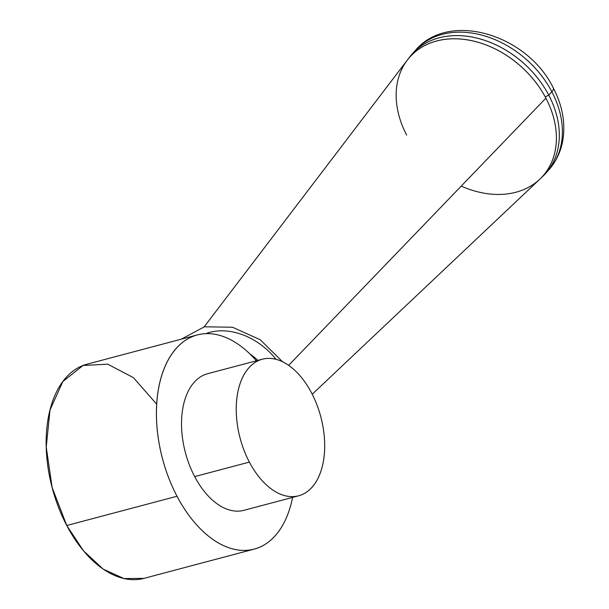 <?xml version="1.0" encoding="UTF-8"?>
<svg xmlns="http://www.w3.org/2000/svg" width="609" height="609" viewBox="0 0 609 609"><rect width="100%" height="100%" fill="white"/><g stroke="black" fill="none" stroke-linecap="round" stroke-linejoin="round"><path stroke-width="0.91" d="M156.719 404.193L133.455 377.679L107.694 364.152L83.022 365.499L62.856 381.523L49.999 410.017L46.238 447.014L52.092 487.375L66.754 525.506A110.808 65.422 -104.9 0 1 87.087 364.174L197.354 334.92A110.808 65.422 75.1 0 0 177.013 496.251L66.754 525.506L83.532 550.871L103.187 569.103L123.939 578.55L143.945 578.375M254.189 549.128L143.922 578.383A110.808 65.422 -104.9 0 1 66.754 525.506L177.013 496.251A110.808 65.422 75.1 0 0 254.189 549.128A110.808 65.422 75.1 0 0 292.594 497.408A110.808 65.422 -104.9 0 1 177.013 496.251A110.808 65.422 -104.9 0 1 169.287 358.092A110.808 65.422 -104.9 0 1 256.351 360.794A110.808 65.422 75.1 0 0 197.354 334.92M298.585 495.817L243.889 510.327A70.667 41.724 -104.9 0 1 194.674 476.603L249.37 462.094A70.667 41.724 75.1 0 0 298.585 495.817A70.667 41.724 75.1 0 0 311.557 392.927A70.667 41.724 -104.9 0 1 311.892 487.383A70.667 41.724 -104.9 0 1 249.37 462.094L194.674 476.603A70.667 41.724 -104.9 0 1 207.646 373.713L262.334 359.203A70.667 41.724 75.1 0 0 249.37 462.094A70.667 41.724 -104.9 0 1 249.028 367.646A70.667 41.724 -104.9 0 1 311.557 392.927A70.667 41.724 75.1 0 0 262.334 359.203M545.497 173.58A89.553 67.432 -138 0 0 548.77 95.171A89.553 67.432 42 0 1 541.188 177.836A89.553 67.432 -138 0 0 545.497 173.58L548.58 170.155A89.553 67.432 -138 0 0 551.845 91.746A14.251 4.141 -27.7 0 0 553.345 88.069A14.251 4.141 152.3 0 1 551.845 91.746A89.553 67.432 42 0 1 548.58 170.155C555.964 161.834 560.691 152.022 562.762 140.717C565.647 123.239 562.51 105.684 553.345 88.069C527.63 34.774 449.115 10.323 415.384 50.41A89.553 67.432 -138 0 0 413.884 52.153A89.553 67.432 42 0 1 415.384 50.41A89.553 67.432 42 0 1 551.845 91.746A89.553 67.432 -138 0 0 415.384 50.41L412.308 53.828A89.553 67.432 -138 0 0 408.532 58.563A89.553 67.432 42 0 1 478.385 38.481A89.553 67.432 42 0 1 548.77 95.171L551.845 91.746L548.77 95.171A89.553 67.432 -138 0 0 412.308 53.828M204.167 326.843L407.292 60.131A89.234 67.188 42 0 1 545.9 98.148L288.658 365.362L545.9 98.148A89.234 67.188 42 0 1 539.764 179.236L312.227 394.229M257.934 360.376A60.04 45.211 -138 0 0 249.896 353.943A60.04 45.211 -138 0 1 257.934 360.376M275.999 359.318A60.04 45.211 -138 0 0 205.819 333.641M545.207 96.854L548.77 95.171L545.207 96.854M461.234 186.095A89.234 67.188 -138 0 0 541.47 177.546A89.234 67.188 -138 0 0 545.9 98.148A89.234 67.188 -138 0 0 436.592 41.024A89.234 67.188 -138 0 0 406.667 135.091M181.254 339.19L204.342 326.805L232.524 327.239L260.287 339.769L282.5 361.738"/></g></svg>
